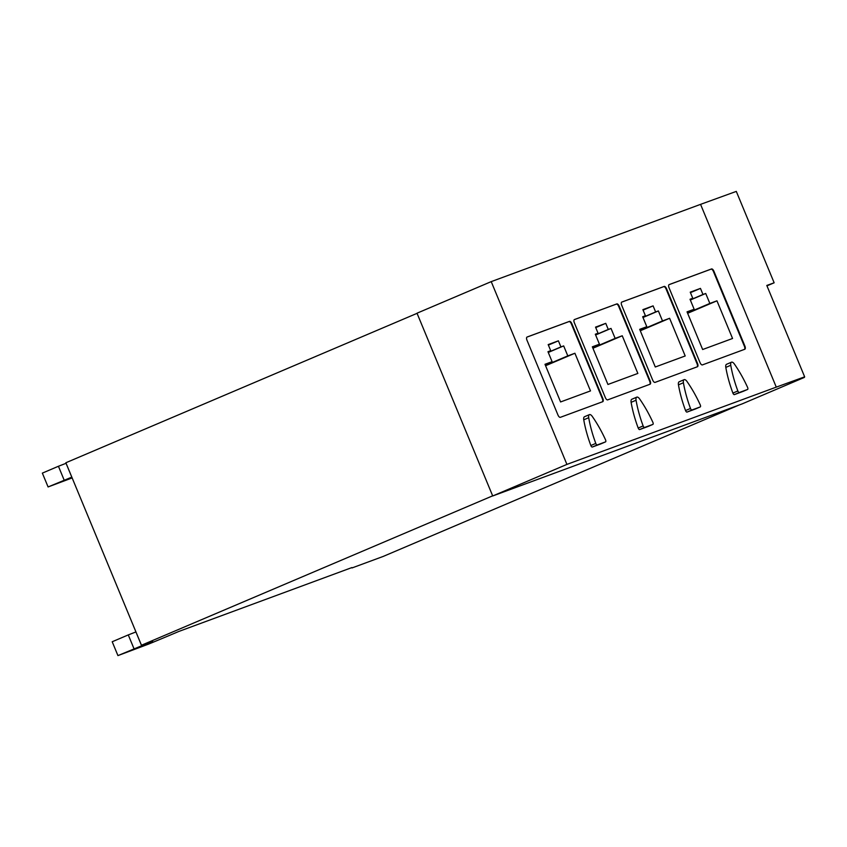 <?xml version="1.0" encoding="UTF-8"?>
<svg xmlns="http://www.w3.org/2000/svg" width="847" height="847" viewBox="0 0 847 847"><rect width="100%" height="100%" fill="white"/><g stroke="black" fill="none" stroke-linecap="round" stroke-linejoin="round"><path stroke-width="1.27" d="M702.978 294.481L705.72 293.475L709.85 303.438L716.954 300.823L732.56 338.482L702.65 349.515L687.044 311.855L694.148 309.24L690.019 299.266L692.761 298.25L690.241 292.162L700.458 288.393L702.978 294.481L690.284 299.891M700.458 288.393L690.443 292.649M692.761 298.25L690.072 299.393M694.148 309.24L687.192 312.194M716.954 300.823L687.637 313.295M709.85 303.438L687.499 312.945M705.72 293.475L690.337 300.018M655.631 311.961L658.373 310.944L662.502 320.918L669.606 318.292L685.202 355.962L655.292 366.995L639.697 329.335L646.801 326.709L642.672 316.746L645.414 315.73L642.884 309.642L653.101 305.873L655.631 311.961L642.926 317.36M653.101 305.873L643.085 310.129M645.414 315.73L642.725 316.873M646.801 326.709L639.834 329.674M669.606 318.292L640.29 330.764M662.502 320.918L640.152 330.425M658.373 310.944L642.979 317.498M608.273 329.441L611.015 328.424L615.144 338.398L622.249 335.772L637.855 373.432L607.945 384.474L592.339 346.815L599.443 344.189L595.314 334.226L598.056 333.21L595.536 327.122L605.753 323.342L608.273 329.441L595.568 334.84M605.753 323.342L595.737 327.609M598.056 333.21L595.367 334.353M599.443 344.189L592.487 347.154M622.249 335.772L592.932 348.244M615.144 338.398L592.794 347.905M611.015 328.424L595.632 334.978M560.926 346.921L563.668 345.904L567.797 355.878L574.901 353.252L590.497 390.912L560.587 401.954L544.992 364.295L552.096 361.669L547.967 351.696L550.709 350.69L548.178 344.591L558.395 340.822L560.926 346.921L548.221 352.32M558.395 340.822L548.38 345.089M550.709 350.69L548.02 351.833M552.096 361.669L545.129 364.634M574.901 353.252L545.584 365.724M567.797 355.878L545.447 365.385M563.668 345.904L548.274 352.447M744.449 349.388A2.996 1.323 67 0 0 744.386 346.243L713.418 271.474A2.996 1.323 67 0 0 711.025 269.166L669.003 284.677M697.092 366.867A2.996 1.323 67 0 0 697.039 363.723L666.07 288.954A2.996 1.323 67 0 0 663.677 286.646L621.645 302.157M649.744 384.347A2.996 1.323 67 0 0 649.681 381.203L618.712 306.434A2.996 1.323 67 0 0 616.32 304.115L574.298 319.637M602.386 401.817A2.996 1.323 67 0 0 602.333 398.672L571.365 323.903A2.996 1.323 67 0 0 568.972 321.595L526.94 337.106M742.671 391.547A1.8 0.794 -113 0 1 742.65 391.558L747.605 389.451L739.336 392.5A1.8 0.794 -113 0 1 737.853 390.975A71.953 31.847 -113 0 1 730.76 365.279A4.796 2.128 -113 0 1 731.49 362.198A4.796 2.128 -113 0 1 734.328 363.956A71.953 31.847 -113 0 1 747.583 387.386A1.8 0.794 -113 0 1 747.605 389.451A1.8 0.794 -113 0 1 747.583 389.451L742.639 391.558A1.8 0.794 -113 0 1 742.639 391.558L734.391 394.607A1.8 0.794 -113 0 1 732.899 393.082A71.953 31.847 -113 0 1 725.815 367.386A4.796 2.128 -113 0 1 726.546 364.295L731.49 362.198M695.313 409.027A1.8 0.794 -113 0 1 695.302 409.027L700.247 406.931L691.988 409.98A1.8 0.794 -113 0 1 690.496 408.455A71.953 31.847 -113 0 1 683.413 382.749A4.796 2.128 -113 0 1 684.132 379.668A4.796 2.128 -113 0 1 686.97 381.436A71.953 31.847 -113 0 1 700.236 404.866A1.8 0.794 -113 0 1 700.247 406.931A1.8 0.794 -113 0 1 700.236 406.931L695.281 409.037A1.8 0.794 -113 0 1 695.281 409.037L687.033 412.076A1.8 0.794 -113 0 1 685.551 410.562A71.953 31.847 -113 0 1 678.458 384.856A4.796 2.128 -113 0 1 679.188 381.775L684.132 379.668M647.944 426.507L652.899 424.4L644.631 427.449A1.8 0.794 -113 0 1 643.148 425.935A71.953 31.847 -113 0 1 636.055 400.229A4.796 2.128 -113 0 1 636.785 397.148A4.796 2.128 -113 0 1 639.623 398.916A71.953 31.847 -113 0 1 652.878 422.346A1.8 0.794 -113 0 1 652.899 424.4A1.8 0.794 -113 0 1 652.878 424.411L647.934 426.517A1.8 0.794 -113 0 1 647.944 426.507A1.8 0.794 -113 0 1 647.934 426.517L639.686 429.556A1.8 0.794 -113 0 1 638.193 428.042A71.953 31.847 -113 0 1 631.11 402.336A4.796 2.128 -113 0 1 631.841 399.255L636.785 397.148M600.608 443.976A1.8 0.794 -113 0 1 600.597 443.987L605.541 441.88L597.283 444.929A1.8 0.794 -113 0 1 595.79 443.415A71.953 31.847 -113 0 1 588.707 417.709A4.796 2.128 -113 0 1 589.427 414.628A4.796 2.128 -113 0 1 592.265 416.396A71.953 31.847 -113 0 1 605.531 439.815A1.8 0.794 -113 0 1 605.541 441.88A1.8 0.794 -113 0 1 605.531 441.89L600.576 443.987A1.8 0.794 -113 0 1 600.576 443.987L592.328 447.036A1.8 0.794 -113 0 1 590.846 445.522A71.953 31.847 -113 0 1 583.752 419.816A4.796 2.128 -113 0 1 584.483 416.735L589.427 414.628M744.788 349.26L702.417 364.898A2.996 1.323 -113 0 1 700.024 362.59L669.056 287.821A2.996 1.323 -113 0 1 669.13 284.603L711.522 268.954A2.996 1.323 -113 0 1 713.915 271.262L744.884 346.031A2.996 1.323 -113 0 1 744.809 349.25A2.996 1.323 -113 0 1 744.788 349.26M697.43 366.74L655.07 382.378A2.996 1.323 -113 0 1 652.677 380.07L621.698 305.301A2.996 1.323 -113 0 1 621.772 302.083A2.996 1.323 -113 0 1 621.804 302.072L664.164 286.434A2.996 1.323 -113 0 1 666.557 288.742L697.536 363.511A2.996 1.323 -113 0 1 697.462 366.73A2.996 1.323 -113 0 1 697.43 366.74M650.083 384.22L607.712 399.858A2.996 1.323 -113 0 1 605.319 397.55L574.351 322.781A2.996 1.323 -113 0 1 574.425 319.563A2.996 1.323 -113 0 1 574.446 319.552L616.817 303.914A2.996 1.323 -113 0 1 619.21 306.222L650.178 380.991A2.996 1.323 -113 0 1 650.104 384.21A2.996 1.323 -113 0 1 650.083 384.22M602.725 401.69L560.354 417.327A2.996 1.323 -113 0 1 557.961 415.019L526.993 340.25A2.996 1.323 -113 0 1 527.067 337.032A2.996 1.323 -113 0 1 527.099 337.021L569.459 321.384A2.996 1.323 -113 0 1 571.852 323.692L602.831 398.461A2.996 1.323 -113 0 1 602.757 401.679A2.996 1.323 -113 0 1 602.725 401.69M804.248 377.01L800.002 378.789L804.65 376.841L766.8 285.45L774.147 282.792L766.959 285.852M804.65 376.841L776.276 387.121L700.564 204.36L491.218 281.627L417.01 313.199L492.71 495.971L566.918 464.4L491.218 281.627M776.276 387.121L566.918 464.4M700.564 204.36L736.297 191.401L774.147 282.792M72.154 477.93L48.088 486.951L71.826 477.136M417.063 313.337L65.865 462.758L141.46 645.245L152.608 641.126L141.65 645.785L135.922 631.936L128.278 634.911L112.206 641.751L117.934 655.599L148.754 644.027A59.957 1.154 157.5 0 0 178.781 631.47L351.897 567.575M141.65 645.785L117.934 655.599M134.017 648.76L128.278 634.911M804.406 377.402L741.94 403.977L492.71 495.971M141.46 645.245L492.658 495.834M71.804 477.147L66.066 463.298L58.432 466.263L42.35 473.113L48.088 486.951M64.16 480.111L58.432 466.263M738.944 405.088L383.13 556.458L352.045 567.935M725.815 367.386L730.76 365.279M732.899 393.082L737.853 390.975M734.391 394.607L739.336 392.5M678.458 384.856L683.413 382.749M685.551 410.562L690.496 408.455M687.033 412.076L691.988 409.98M631.11 402.336L636.055 400.229M638.193 428.042L643.148 425.935M639.686 429.556L644.631 427.449M583.752 419.816L588.707 417.709M590.846 445.522L595.79 443.415M592.328 447.036L597.283 444.929"/></g></svg>
